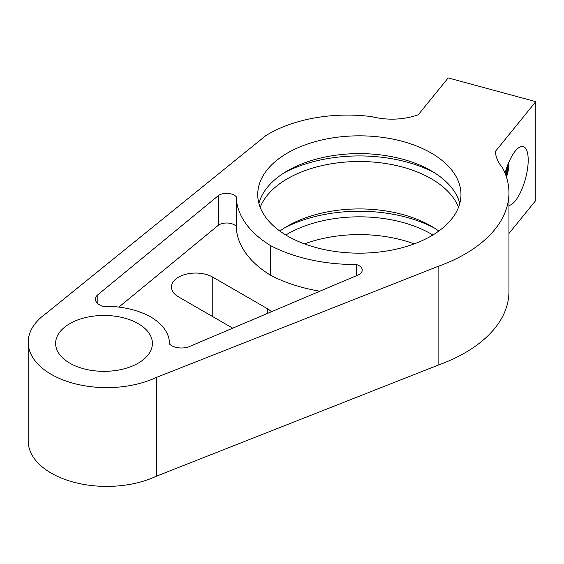 <?xml version="1.0" encoding="UTF-8"?>
<svg xmlns="http://www.w3.org/2000/svg" width="564" height="564" viewBox="0 0 564 564"><rect width="100%" height="100%" fill="white"/><g stroke="black" fill="none" stroke-linecap="round" stroke-linejoin="round"><path stroke-width="0.85" d="M434.47 228.082A111.298 64.254 0 0 0 284.228 228.082M434.47 172.767A111.298 64.254 0 0 0 284.228 172.767M508.947 205.479A30.484 10.568 105.1 0 0 528.2 160.042A30.484 10.568 105.1 0 0 518.887 147.62A30.484 10.568 105.1 0 0 505.055 173.218M506.451 177.096A15.968 5.534 105.1 0 0 508.89 164.075L506.211 176.342M459.794 203.392A101.619 58.67 0 0 0 431.206 170.793A101.619 58.67 0 0 0 327.705 156.524A101.619 58.67 0 0 0 258.904 203.392M431.206 153.013A101.619 58.67 0 0 0 320.465 140.295A101.619 58.67 0 0 0 257.734 194.502A101.619 58.67 0 0 0 287.492 235.985A101.619 58.67 0 0 0 398.233 248.703A101.619 58.67 0 0 0 460.964 194.502A101.619 58.67 0 0 0 431.206 153.013M138.229 323.644A48.391 27.939 0 0 0 85.495 317.588A48.391 27.939 0 0 0 55.624 343.406A48.391 27.939 0 0 0 69.795 363.16A48.391 27.939 0 0 0 122.529 369.216A48.391 27.939 0 0 0 152.4 343.406A48.391 27.939 0 0 0 138.229 323.644M169.433 343.962A65.424 37.774 0 0 0 169.44 343.406L169.44 343.969A14.001 8.079 180 0 0 188.559 346.909L359.071 274.569A10.92 6.31 0 0 0 362.25 270.121A10.92 6.31 0 0 0 359.049 265.658A10.92 6.31 0 0 0 356.3 264.509L356.3 275.747M218.754 224.937L218.754 195.306A10.92 6.31 180 0 1 234.349 195.214A10.92 6.31 180 0 1 236.238 196.681L236.238 226.319A10.92 6.31 0 0 0 234.349 224.853A10.92 6.31 0 0 0 218.754 224.937L118.877 307.098M505.767 175.08L508.178 163.884L508.89 164.075A15.968 5.534 105.1 0 0 508.827 162.305M414.202 243.888A101.619 58.67 0 0 0 304.497 243.888M285.821 234.998A101.619 58.67 180 0 1 431.206 234.011A101.619 58.67 180 0 1 432.877 234.998M279.857 231.05A101.619 58.67 180 0 1 431.206 226.108A101.619 58.67 180 0 1 438.841 231.05M458.504 207.34A101.619 58.67 0 0 0 431.206 178.696A101.619 58.67 0 0 0 331.033 163.835A101.619 58.67 0 0 0 260.194 207.34M508.947 192.817A149.982 86.595 180 0 0 502.552 167.804A68.78 39.706 180 0 1 495.368 151.441L535.8 101.654L448.176 77.931L418.305 114.711A48.828 28.193 180 0 1 371.916 116.663A111.298 64.254 180 0 0 265.63 135.769L45.888 313.591A78.565 45.36 180 0 0 28.2 342.263L28.2 441.041A78.565 45.36 180 0 0 73.073 482.016A78.565 45.36 180 0 0 156.425 476.185L438.108 365.148A149.982 86.595 180 0 0 508.947 291.595L508.947 192.817A149.982 86.595 180 0 1 438.108 266.37L438.108 365.148M218.754 195.306L97.191 295.296L97.191 303.087M236.238 196.681A125.814 72.636 0 0 0 270.699 245.685L270.699 275.317A125.814 72.636 180 0 1 236.238 226.319M319.837 291.214A125.814 72.636 180 0 1 270.699 275.317M356.3 264.509A125.814 72.636 180 0 1 270.699 245.685M169.44 343.406A65.424 37.774 0 0 0 150.278 316.693A65.424 37.774 180 0 0 102.711 306.273A14.001 8.079 0 0 1 95.464 299.195A14.001 8.079 0 0 1 97.191 295.296M508.947 233.496L535.8 200.431L535.8 101.654M28.2 342.263A78.565 45.36 180 0 0 73.073 383.238A78.565 45.36 180 0 0 156.425 377.408L156.425 476.185M156.425 377.408L438.108 266.37M508.615 163.997L506.007 175.764M271.453 311.737A24.196 13.966 0 0 0 267.519 308.755L212.776 277.15A24.196 13.966 0 0 0 186.409 274.118A24.196 13.966 0 0 0 171.47 287.027A24.196 13.966 0 0 0 178.555 296.904L232.721 328.17M267.519 308.755L267.519 313.408M212.776 277.15L212.776 316.658"/></g></svg>
